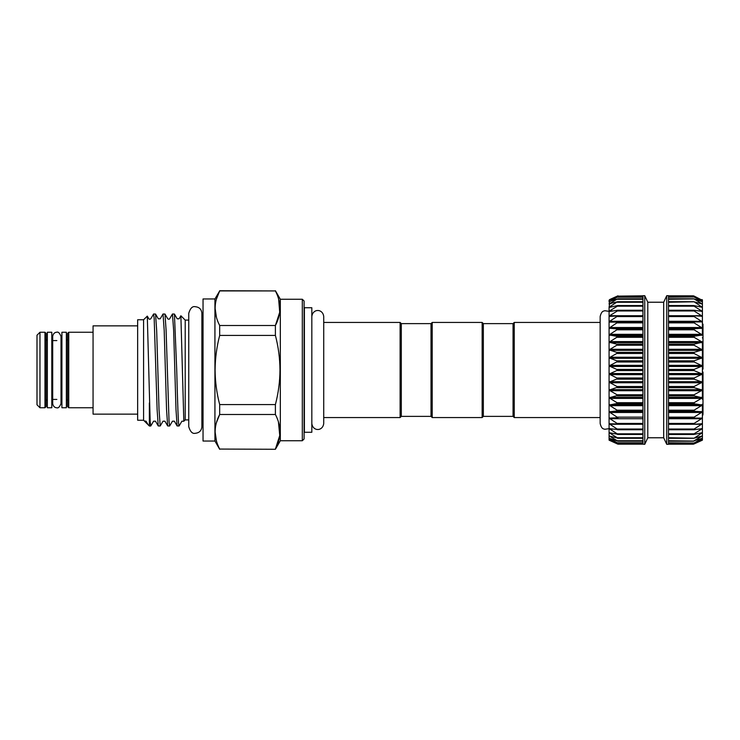 <?xml version="1.0" encoding="UTF-8"?>
<svg xmlns="http://www.w3.org/2000/svg" width="740" height="740" viewBox="0 0 740 740"><rect width="100%" height="100%" fill="white"/><g stroke="black" fill="none" stroke-linecap="round" stroke-linejoin="round"><path stroke-width="1.11" d="M51.8 332.251L51.8 407.749L47.342 407.749L47.342 332.251L51.8 332.251M609.076 374.079L609.076 357.818L617.974 361.286L609.076 365.921L617.993 370L609.076 374.079L617.974 378.538L609.076 382.182L617.974 387.048L609.076 390.119L617.974 395.336L609.076 397.787L617.974 403.272L609.076 405.076L617.974 410.756L609.076 411.893L617.974 417.693L609.076 418.137L617.974 423.992L609.076 423.743L617.974 429.552L609.076 428.608L617.974 434.306L609.076 432.687L617.974 438.191L609.076 435.925L617.974 441.16L609.076 438.265L617.974 443.158L609.076 439.68L617.974 444.176L609.076 440.152L609.076 438.265L609.603 438.376L609.076 438.265L609.076 432.687L609.603 432.66L609.076 432.687L609.076 428.608L609.603 428.516L609.076 428.608L609.076 418.137L609.603 417.906L609.076 418.137L609.076 334.924L617.974 336.571L609.076 342.213L617.974 344.507L609.076 349.881L617.974 352.776L609.076 357.818M609.603 322.094L617.974 322.168L609.076 328.107L609.076 321.863L609.603 321.289L609.076 321.863L609.076 316.257L609.603 315.712L609.076 316.257L609.076 311.346L604.737 310.707C603.877 311.318 601.676 310.3 600.159 316.498L600.159 423.502C601.676 429.7 603.877 428.682 604.737 429.293L609.076 428.654M617.974 444.176L642.958 444.185L642.958 295.686L644.744 295.686L644.744 444.315L642.958 444.185M617.974 443.158L617.391 443.01M617.974 441.16L617.391 441.086M617.974 438.191L617.391 438.21M617.974 434.306L617.391 434.399M617.974 429.552L617.391 429.727M617.974 423.992L617.391 424.242M617.974 417.693L617.391 418.035M617.974 329.096L609.076 334.924L609.076 328.107L617.974 329.096M609.603 316.424L617.974 315.897L609.603 321.289L642.958 321.289M609.076 316.257L609.076 311.392L609.603 310.874L609.076 311.392L609.603 311.485L617.391 310.273L617.974 310.347L617.391 310.966L609.603 315.712L642.958 315.712M609.603 311.485L609.076 311.392L609.076 307.313L609.603 306.841L609.076 307.313L609.603 307.341L617.391 305.601L617.974 305.611L617.391 306.175L609.603 310.874L613.469 310.874M609.603 307.341L609.076 307.313L609.603 303.659L617.391 301.791L609.603 306.841L611.804 306.841M609.603 304.038L609.076 304.075L609.603 301.374L617.391 298.914L609.603 303.659L610.898 303.659M609.603 301.624L609.076 301.735L609.076 300.32L617.391 296.99L610.324 301.374M617.391 296.065L609.603 299.598L617.974 295.815L609.917 300.014M642.958 295.815L617.391 296.13L642.958 296.13M663.688 437.775L666.74 444.315L666.74 295.686L663.688 302.225L663.688 437.775L647.787 437.775L647.787 302.225L644.744 295.686M666.74 295.686L668.516 295.686L668.516 444.315L666.74 444.315M702.408 405.428L702.408 440.152L694.083 443.935L702.399 439.68L694.083 443.01L702.399 438.274L694.083 440.753L702.408 435.925L694.083 438.21L702.408 432.687L694.083 434.399L694.083 433.825L702.408 428.608L694.083 429.727L694.083 429.034L702.408 423.743L694.083 424.242L694.083 423.447L702.408 418.137L694.083 418.035L694.083 417.138L702.408 411.893L694.083 411.163L694.083 410.191L702.408 405.076L694.083 403.744L694.083 402.708L702.408 397.787L694.083 395.863L694.083 394.772L702.408 390.119L694.083 387.64L694.083 386.511L702.408 382.182L694.083 379.176L694.083 378.02L702.408 374.079L694.083 370.583L694.083 369.417L702.408 365.921L694.083 361.98L694.083 360.824L702.408 357.818L694.083 353.489L694.083 352.36L702.408 349.881L694.083 345.229L694.083 344.137L702.408 342.213L694.083 337.292L694.083 336.256L702.399 334.961L694.083 329.809L694.083 328.838L702.408 328.107L694.083 322.862L694.083 321.965L702.408 321.863L694.083 316.554L694.083 315.758L702.408 316.257L694.083 310.966L694.083 310.273L702.399 311.411L694.083 306.175L694.083 305.601L702.399 307.331L694.083 301.791L702.399 304.094L694.083 298.914L702.399 301.744L694.083 296.99L702.408 300.32L694.083 296.065M702.408 439.68L701.871 439.856M702.408 438.265L701.871 438.376M702.408 435.925L701.871 435.962M702.408 432.687L701.871 432.66M702.408 428.608L701.871 428.516M702.408 423.743L701.871 423.576M702.408 418.137L701.871 417.906M702.399 334.961L702.408 299.848L701.871 299.598L702.408 299.848M600.159 322.446L514.254 322.446L514.254 417.554L600.159 417.554M432.216 322.446L432.216 417.554L431.022 416.37L431.022 323.63L432.216 322.446L482.147 322.446L483.34 323.63L483.34 416.37L513.061 416.37L513.061 323.63L514.254 322.446M513.061 416.37L514.254 417.554M432.216 417.554L482.147 417.554L483.34 416.37M483.34 323.63L513.061 323.63M431.022 323.63L401.302 323.63L400.109 322.446L323.722 322.446M431.022 416.37L401.302 416.37L401.302 323.63M401.302 416.37L400.109 417.554L400.109 322.446M400.109 417.554L323.722 417.554L323.722 423.502C323.103 428.886 318.561 429.746 317.775 429.45C316.988 429.746 312.447 428.886 311.827 423.502M311.827 432.271L311.827 307.729L304.399 307.729L304.399 432.271L311.827 432.271M46.157 333.435L46.157 406.565L44.964 407.749L44.964 332.251L46.157 333.435M39.969 332.251L39.969 407.749L37 404.78L37 335.22L39.969 332.251L44.964 332.251M66.369 332.251L66.369 407.749L61.91 407.749L61.91 332.251L66.369 332.251M67.553 370L67.553 333.435L68.746 332.251L68.746 407.749L67.553 406.565L67.553 370L67.553 400.618L66.369 399.424M137.649 414.141L93.064 414.141L93.064 325.859L137.649 325.859M214.933 298.96L214.933 441.04L203.038 441.04L203.038 298.96L214.933 298.96L219.678 290.931C213.638 302.401 213.638 313.917 219.678 325.507L219.678 335.424C216.728 346.736 215.192 358.262 215.1 370C215.183 381.637 216.709 393.162 219.678 404.577L219.678 414.493L275.4 414.493L275.4 404.577L219.678 404.577M216.45 317.442L215.1 308.219M216.45 299.025L219.678 290.931L275.4 290.931L219.678 290.728M302.318 299.256L304.103 301.041L304.103 438.959L302.318 440.744L302.318 299.256L280.321 299.256L280.321 440.744L275.4 449.273L219.678 449.069L275.4 449.273M278.629 299.006L279.711 312.289L275.4 325.507C281.44 314.038 281.44 302.521 275.4 290.931M275.4 404.577C278.37 393.162 279.896 381.637 279.979 370C279.887 358.262 278.36 346.736 275.4 335.424L275.4 325.507L219.678 325.507M143.588 370L143.588 319.763L137.649 319.763L137.649 420.237L143.588 420.237L143.588 370M185.204 370L185.204 320.096L180.875 315.767L183.825 421.227L185.204 419.904L185.204 370M147.297 316.119L148.851 318.801C149.203 319.375 149.841 319.375 150.775 318.801L153.587 314L154.17 318.265L157.121 409.599L158.24 425.944L155.493 421.199L153.578 421.199L150.766 426L150.174 421.735L147.297 316.119L143.588 319.763M155.548 314.056L158.295 318.801L160.21 318.801L163.022 314L164.197 330.401L166.556 409.599L167.675 425.944L164.928 421.199L163.013 421.199L160.201 426L159.026 409.599L156.667 330.401L155.548 314.056L153.587 314M176.721 370L174.427 314.056L172.457 314L173.641 330.401L176 409.599L177.11 425.944L179.108 425.981C178.322 427.554 177.508 400.405 176.721 370M177.11 425.944L174.372 421.199L172.448 421.199L169.636 426L169.053 421.735L166.102 330.401L164.983 314.056L167.73 318.801C168.59 319.365 169.229 319.365 169.645 318.801L172.457 314M164.983 314.056L163.022 314M167.675 425.944L169.636 426M158.24 425.944L160.201 426M174.427 314.056L177.165 318.801L179.089 318.801L180.875 315.767M219.678 335.424L275.4 335.424M216.45 422.586L219.678 414.493C213.638 425.963 213.638 437.479 219.678 449.069M278.425 421.893L279.757 435.499L275.4 449.069C281.44 437.599 281.44 426.083 275.4 414.493M216.45 440.994L215.1 431.781M183.825 421.227L181.883 421.199L179.108 425.981M150.766 426L149.36 426L149.36 402.986M148.037 424.621L146.058 421.199L144.309 420.958L149.36 426M482.147 322.446L482.147 417.554M703 414.021L703 372.054L702.408 372.054M702.408 353.443L703 353.443L703 324.157L702.408 324.157M702.408 369.094L703 369.094L703 353.757L702.408 353.757M703 368.724L702.408 368.724L702.408 365.921L702.408 374.079L702.408 370M703 399.23L702.408 399.23M703 397.963L702.408 397.963M703 404.262L702.408 404.262M703 404.503L702.408 404.503M703 406.066L702.408 406.066M703 406.538L702.408 406.538M703 413.836L702.408 413.836M703 337.967L702.408 337.967M703 337.718L702.408 337.718M703 346.024L702.408 346.024M703 346.274L702.408 346.274M703 351.879L702.408 351.879M703 357.818L702.408 357.818L702.408 365.921M703 356.116L702.408 356.116M703 376.04L702.408 376.04M703 373.746L702.408 373.746M703 384.55L702.408 384.55M703 384.911L702.408 384.911M703 396.363L702.408 396.363M703 387.834L702.408 387.834M703 397.093L702.408 397.093M702.408 342.213L702.408 357.818M702.408 374.079L702.408 397.787M668.516 297.193L694.083 296.99M701.871 300.144L702.399 300.329M668.516 299.247L694.083 298.914M701.871 301.624L702.399 301.744M668.516 302.253L694.083 301.791M701.871 304.038L702.399 304.094M668.516 306.175L694.083 306.175L694.083 305.601M701.871 307.341L702.399 307.331M668.516 310.966L694.083 310.966L694.083 310.273M701.871 311.485L702.399 311.411M668.516 316.554L694.083 316.554L694.083 315.758M701.871 316.424L702.399 316.285M668.516 322.862L694.083 322.862L694.083 321.965L668.516 321.965L694.018 321.965M701.89 322.094L702.399 321.891M694.018 418.035L668.516 418.035L694.055 418.035L694.083 417.138L668.516 417.138M694.083 424.242L694.083 423.447L668.516 423.447M694.083 429.727L694.083 429.034L668.516 429.034M694.083 434.399L694.083 433.825L668.516 433.825M694.083 438.21L668.516 437.747M694.083 441.086L668.516 440.753M694.083 443.01L668.516 442.807M694.083 443.935L701.871 440.402M609.603 300.144L609.076 300.32L609.603 299.598M617.391 296.99L617.974 296.805M617.391 298.914L617.974 298.793M617.391 301.791L617.974 301.735M617.391 305.601L642.958 305.601M617.391 310.273L617.974 310.347M617.391 315.758L617.974 315.897M617.391 321.965L617.974 322.168M609.603 423.576L609.076 423.743M609.603 435.962L609.076 435.925M609.603 439.856L609.076 439.68M609.603 440.402L617.391 443.935M609.076 349.881L609.076 334.924M609.076 428.608L609.076 405.076M609.076 397.787L609.076 382.182M642.958 434.399L617.974 434.399M642.958 429.727L617.872 429.727M617.558 424.251L642.958 424.251L617.706 424.242M642.958 411.163L617.391 411.163M642.958 403.744L617.391 403.744M642.958 395.863L617.391 395.863M642.958 387.64L617.391 387.64M642.958 379.176L617.391 379.176M642.958 370.583L617.391 370.583M642.958 361.98L617.391 361.98M642.958 353.489L617.391 353.489M642.958 345.229L617.391 345.229M642.958 337.292L617.391 337.292M642.958 329.809L617.391 329.809M642.958 322.862L617.391 322.862M642.958 316.554L617.391 316.554M642.958 310.966L617.391 310.966M642.958 306.175L617.391 306.175M642.958 302.253L617.391 302.253M642.958 299.247L617.391 299.247M642.958 297.193L617.391 297.193M668.516 411.597L701.871 411.597M668.516 404.725L701.871 404.725M668.516 397.38L701.871 397.38M668.516 389.656L701.871 389.656M668.516 381.683L701.871 381.683M668.516 373.543L701.871 373.543M668.516 365.357L701.871 365.357M668.516 357.226L701.871 357.226M668.516 349.28L701.871 349.28M668.516 341.612L701.871 341.612M668.516 334.323L701.871 334.323M668.516 327.515L701.871 327.515M668.516 321.289L701.871 321.289M668.516 315.712L701.871 315.712M698.005 310.874L701.871 310.874M699.679 306.841L701.871 306.841M700.577 303.659L701.871 303.659M701.15 301.374L701.871 301.374M668.516 296.13L694.083 296.13M668.516 305.601L693.51 305.601M668.516 310.273L693.602 310.273M693.917 315.749L668.516 315.749L693.778 315.758M668.516 328.403L701.871 328.403M668.516 328.838L694.083 328.838M668.516 329.809L694.083 329.809M668.516 335.276L701.871 335.276M668.516 336.256L694.083 336.256M668.516 337.292L694.083 337.292M668.516 342.62L701.871 342.62M668.516 344.137L694.083 344.137M668.516 345.229L694.083 345.229M668.516 350.344L701.871 350.344M668.516 352.36L694.083 352.36M668.516 353.489L694.083 353.489M668.516 358.317L701.871 358.317M668.516 360.824L694.083 360.824M668.516 361.98L694.083 361.98M668.516 366.457L701.871 366.457M668.516 369.417L694.083 369.417M668.516 370.583L694.083 370.583M668.516 374.644L701.871 374.644M668.516 378.02L694.083 378.02M668.516 379.176L694.083 379.176M668.516 382.774L701.871 382.774M668.516 386.511L694.083 386.511M668.516 387.64L694.083 387.64M668.516 390.72L701.871 390.72M668.516 394.772L694.083 394.772M668.516 395.863L694.083 395.863M668.516 398.388L701.871 398.388M668.516 402.708L694.083 402.708M668.516 403.744L694.083 403.744M668.516 405.677L701.871 405.677M668.516 410.191L694.083 410.191M668.516 411.163L694.083 411.163M668.516 412.485L701.871 412.485M668.516 418.711L701.871 418.711M693.917 424.251L668.516 424.251L693.778 424.242M668.516 424.288L701.871 424.288M668.516 429.727L693.602 429.727M698.005 429.126L701.871 429.126M668.516 434.399L693.51 434.399M699.679 433.159L701.871 433.159M700.577 436.341L701.871 436.341M701.15 438.626L701.871 438.626M668.516 443.871L694.083 443.871M642.958 310.273L617.882 310.273M617.558 315.749L642.958 315.749L617.697 315.758M642.958 321.965L617.456 321.965L642.958 321.965M642.958 327.515L609.603 327.515M642.958 328.403L609.603 328.403M642.958 328.838L617.391 328.838M642.958 334.323L609.603 334.323M642.958 335.276L609.603 335.276M642.958 336.256L617.391 336.256M642.958 341.612L609.603 341.612M642.958 342.62L609.603 342.62M642.958 344.137L617.391 344.137M642.958 349.28L609.603 349.28M642.958 350.344L609.603 350.344M642.958 352.36L617.391 352.36M642.958 357.226L609.603 357.226M642.958 358.317L609.603 358.317M642.958 360.824L617.391 360.824M642.958 365.357L609.603 365.357M642.958 366.457L609.603 366.457M642.958 369.417L617.391 369.417M642.958 373.543L609.603 373.543M642.958 374.644L609.603 374.644M642.958 378.02L617.391 378.02M642.958 381.683L609.603 381.683M642.958 382.774L609.603 382.774M642.958 386.511L617.391 386.511M642.958 389.656L609.603 389.656M642.958 390.72L609.603 390.72M642.958 394.772L617.391 394.772M642.958 397.38L609.603 397.38M642.958 398.388L609.603 398.388M642.958 402.708L617.391 402.708M642.958 404.725L609.603 404.725M642.958 405.677L609.603 405.677M642.958 410.191L617.391 410.191M642.958 411.597L609.603 411.597M642.958 412.485L609.603 412.485M642.958 417.138L617.391 417.138M642.958 418.711L609.603 418.711M642.958 423.447L617.391 423.447M642.958 424.288L609.603 424.288M642.958 429.034L617.391 429.034M613.469 429.126L609.603 429.126M642.958 433.825L617.391 433.825M611.804 433.159L609.603 433.159M642.958 437.747L617.391 437.747M610.898 436.341L609.603 436.341M642.958 440.753L617.391 440.753M610.324 438.626L609.603 438.626M642.958 442.807L617.391 442.807M642.958 443.871L617.391 443.871M56.86 407.749C56.712 407.944 53.28 407.694 52.697 403.587L52.697 336.413C53.28 332.306 56.712 332.057 56.86 332.251C58.192 331.585 59.579 332.972 61.013 336.413L61.013 403.587C59.579 407.028 58.192 408.415 56.86 407.749M61.91 340.576L61.013 340.576L61.013 336.413M61.91 399.424L61.013 399.424L61.013 403.587M195.314 433.279C192.493 433.992 190.3 431.799 188.746 426.712L188.746 313.288C190.3 308.201 192.493 306.009 195.314 306.721C199.301 307.109 201.493 309.292 201.881 313.288L201.881 426.712C201.493 430.708 199.301 432.891 195.314 433.279M203.038 320.096L201.881 320.096L201.881 313.288M203.038 419.904L201.881 419.904L201.881 426.712M323.722 423.502L323.722 316.498C323.103 311.114 318.561 310.254 317.775 310.55C316.988 310.254 312.447 311.114 311.827 316.498M642.958 443.195L617.965 443.195M642.958 441.216L617.918 441.216M642.958 438.293L617.863 438.293M642.958 434.454L617.78 434.454M642.958 429.755L617.678 429.755M647.787 437.775L644.744 444.315M56.86 340.576L51.8 340.576M47.342 399.424L46.157 400.618M93.064 332.251L68.746 332.251M280.321 299.256L275.4 290.728M188.746 320.096L185.204 320.096M143.588 420.237L144.309 420.958M302.318 440.744L280.321 440.744M188.746 419.904L185.204 419.904M214.933 441.04L219.678 449.273M66.369 340.576L67.553 339.382M93.064 407.749L68.746 407.749M44.964 407.749L39.969 407.749M47.342 340.576L46.157 339.382M56.86 399.424L51.8 399.424M702.408 414.909L703 414.909M668.516 295.815L693.491 295.815M668.516 296.805L693.51 296.805M668.516 298.784L693.556 298.784M668.516 301.707L693.62 301.707M668.516 305.546L693.704 305.546M668.516 310.245L693.796 310.245M668.516 429.755L693.796 429.755M668.516 434.454L693.704 434.454M668.516 438.293L693.62 438.293M668.516 441.216L693.556 441.216M668.516 443.195L693.51 443.195M668.516 444.185L693.491 444.185L668.516 444.185M663.688 302.225L647.787 302.225M642.958 296.805L617.965 296.805M642.958 298.784L617.918 298.784M642.958 301.707L617.863 301.707M642.958 305.546L617.78 305.546M642.958 310.245L617.678 310.245"/></g></svg>
